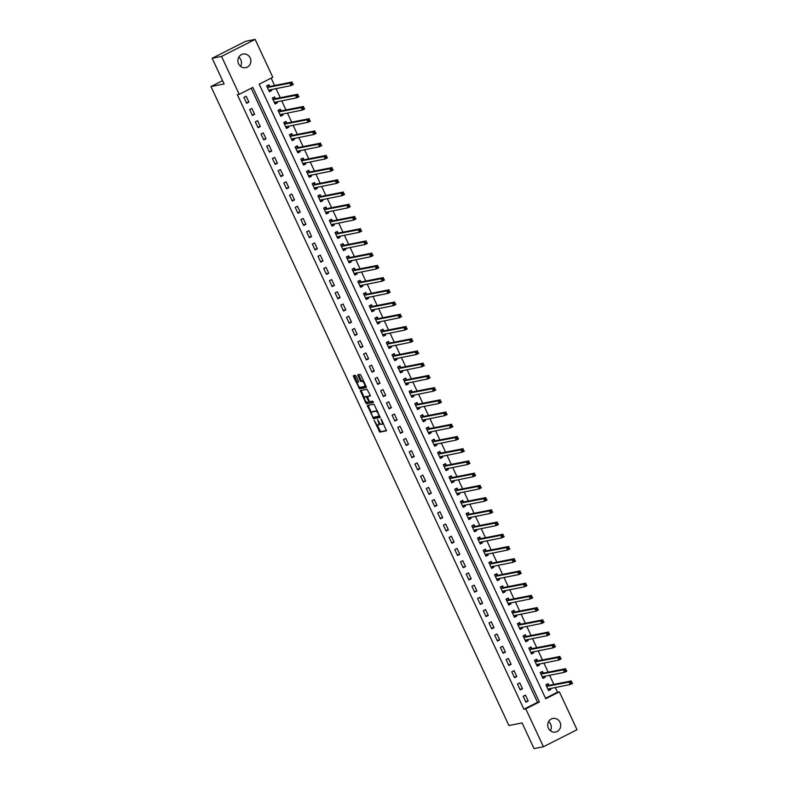 <?xml version="1.0" encoding="UTF-8"?>
<svg xmlns="http://www.w3.org/2000/svg" width="788" height="788" viewBox="0 0 788 788"><rect width="100%" height="100%" fill="white"/><g stroke="black" fill="none" stroke-linecap="round" stroke-linejoin="round"><path stroke-width="1.18" d="M374.142 420.319L379.767 432.129L386.445 430.809L381.579 419.59L380.978 418.97L381.678 421.009A3.398 1.162 -116.9 0 1 382.032 424.279A3.398 1.162 -116.9 0 1 381.924 424.308L381.372 424.427A3.398 1.162 -116.9 0 1 378.762 421.58L377.57 419.64L378.25 421.688A3.398 1.162 -116.9 0 1 378.604 424.959A3.398 1.162 -116.9 0 1 378.496 424.988L377.945 425.096A3.398 1.162 -116.9 0 1 375.334 422.26L374.142 420.319M238.784 57.209A6.934 6.481 -101.2 0 1 240.586 66.389M250.19 57.928A6.934 6.481 -101.2 0 1 245.728 67.669A6.934 6.481 -101.2 0 1 238.577 63.818A6.934 6.481 -101.2 0 1 243.039 54.067A6.934 6.481 -101.2 0 1 250.19 57.928M548.596 721.611A6.934 6.481 -101.2 0 1 550.408 730.791M560.012 722.33A6.934 6.481 -101.2 0 1 555.54 732.072A6.934 6.481 -101.2 0 1 548.389 728.22A6.934 6.481 -101.2 0 1 552.861 718.469A6.934 6.481 -101.2 0 1 560.012 722.33M356.107 376.162L355.299 375.275L353.398 375.659L353.507 376.674L359.604 388.888L366.282 387.568L366.174 386.544L360.894 375.226L360.077 374.339L357.791 374.793L360.165 380.663L360.983 381.55L362.096 381.323A2.847 0.975 -116.9 0 1 364.223 383.579A2.847 0.975 -116.9 0 1 364.578 386.425A2.847 0.975 -116.9 0 1 364.489 386.465L360.116 387.322A2.847 0.975 -116.9 0 1 357.988 385.076A2.847 0.975 -116.9 0 1 357.634 382.219A2.847 0.975 -116.9 0 1 357.722 382.19L358.481 382.032L358.373 381.008L356.107 376.162M543.444 746.748L534.047 748.6L522.08 722.931L508.92 725.531L210.967 86.552L224.117 83.952L212.149 58.282L221.546 56.431L255.135 39.4L272.806 77.293L259.193 84.198L545.749 698.729L559.372 691.825L577.033 729.718L543.444 746.748L525.773 708.855L539.396 701.95L252.83 87.419L239.217 94.324L221.546 56.431M239.217 94.324L237.336 94.688L523.902 709.23L525.773 708.855M367.346 405.495L373.532 418.743L380.2 417.413L373.995 404.185L367.346 405.495M366.44 401.998L365.75 402.924L360.362 390.582L367.031 389.262L370.114 394.995L370.222 396.019L367.464 396.571L369.07 400.806L369.887 401.693L372.694 401.141L373.345 402.471M373.315 402.481L366.568 403.811L365.75 402.924M523.902 709.23L537.514 702.325L251.175 88.256M528.196 701.005L525.468 695.134L523.193 696.287L525.931 702.147L528.196 701.005L525.626 701.507M522.503 688.781L519.765 682.91L517.499 684.063L520.228 689.933L522.503 688.781L519.932 689.283M516.8 676.557L514.062 670.687L511.796 671.839L514.534 677.71L516.8 676.557L514.229 677.059M511.107 664.333L508.368 658.472L506.093 659.615L508.831 665.486L511.107 664.333L508.536 664.845M505.404 652.109L502.665 646.249L500.4 647.401L503.138 653.262L505.404 652.109L502.833 652.622M499.7 639.886L496.972 634.025L494.697 635.177L497.435 641.038L499.7 639.886L497.13 640.398M494.007 627.672L491.269 621.801L489.003 622.953L491.732 628.814L494.007 627.672L491.436 628.174M488.304 615.448L485.566 609.577L483.3 610.73L486.038 616.6L488.304 615.448L485.733 615.95M482.611 603.224L479.872 597.353L477.597 598.506L480.335 604.376L482.611 603.224L480.04 603.726M476.907 591L474.169 585.129L471.904 586.282L474.632 592.152L476.907 591L474.337 591.512M471.204 578.776L468.476 572.915L466.2 574.058L468.939 579.929L471.204 578.776L468.633 579.288M465.511 566.552L462.773 560.692L460.497 561.844L463.236 567.705L465.511 566.552L462.94 567.065M459.808 554.338L457.07 548.468L454.804 549.62L457.542 555.481L459.808 554.338L457.237 554.841M454.105 542.114L451.376 536.244L449.101 537.396L451.839 543.267L454.105 542.114L451.544 542.617M448.411 529.891L445.673 524.02L443.408 525.172L446.136 531.043L448.411 529.891L445.841 530.393M442.708 517.667L439.97 511.796L437.704 512.949L440.443 518.819L442.708 517.667L440.137 518.179M437.015 505.443L434.277 499.582L432.001 500.725L434.74 506.595L437.015 505.443L434.444 505.955M431.312 493.219L428.574 487.358L426.308 488.511L429.046 494.371L431.312 493.219L428.741 493.731M425.609 481.005L422.88 475.134L420.605 476.287L423.343 482.148L425.609 481.005L423.038 481.507M419.915 468.781L417.177 462.911L414.912 464.063L417.64 469.934L419.915 468.781L417.344 469.284M414.212 456.557L411.474 450.687L409.208 451.839L411.947 457.71L414.212 456.557L411.641 457.06M408.519 444.334L405.781 438.463L403.505 439.615L406.244 445.486L408.519 444.334L405.948 444.846M402.816 432.11L400.077 426.249L397.812 427.391L400.54 433.262L402.816 432.11L400.245 432.622M397.113 419.886L394.384 414.025L392.109 415.178L394.847 421.038L397.113 419.886L394.542 420.398M391.419 407.672L388.681 401.801L386.416 402.954L389.144 408.814L391.419 407.672L388.848 408.174M385.716 395.448L382.978 389.577L380.712 390.73L383.451 396.591L385.716 395.448L383.145 395.95M380.013 383.224L377.285 377.353L375.009 378.506L377.748 384.377L380.013 383.224L377.452 383.726M374.32 371L371.581 365.13L369.316 366.282L372.044 372.153L374.32 371L371.749 371.503M368.617 358.776L365.888 352.916L363.613 354.058L366.351 359.929L368.617 358.776L366.046 359.289M362.923 346.553L360.185 340.692L357.91 341.844L360.648 347.705L362.923 346.553L360.352 347.065M357.22 334.329L354.482 328.468L352.216 329.62L354.955 335.481L357.22 334.329L354.649 334.841M351.517 322.115L348.788 316.244L346.513 317.397L349.251 323.257L351.517 322.115L348.956 322.617M345.824 309.891L343.085 304.02L340.82 305.173L343.548 311.043L345.824 309.891L343.253 310.393M340.12 297.667L337.382 291.796L335.117 292.949L337.855 298.819L340.12 297.667L337.55 298.169M334.427 285.443L331.689 279.582L329.414 280.725L332.152 286.596L334.427 285.443L331.856 285.955M328.724 273.219L325.986 267.359L323.72 268.511L326.459 274.372L328.724 273.219L326.153 273.731M323.021 260.995L320.292 255.135L318.017 256.287L320.755 262.148L323.021 260.995L320.45 261.508M317.328 248.781L314.589 242.911L312.324 244.063L315.052 249.924L317.328 248.781L314.757 249.284M311.624 236.558L308.886 230.687L306.621 231.839L309.359 237.71L311.624 236.558L309.054 237.06M305.931 224.334L303.193 218.463L300.918 219.616L303.656 225.486L305.931 224.334L303.36 224.836M300.228 212.11L297.49 206.239L295.224 207.392L297.953 213.262L300.228 212.11L297.657 212.622M294.525 199.886L291.796 194.025L289.521 195.168L292.259 201.038L294.525 199.886L291.954 200.398M288.832 187.662L286.093 181.801L283.828 182.954L286.556 188.815L288.832 187.662L286.261 188.174M283.128 175.448L280.39 169.578L278.125 170.73L280.863 176.591L283.128 175.448L280.558 175.951M277.425 163.224L274.697 157.354L272.421 158.506L275.16 164.377L277.425 163.224L274.864 163.727M271.732 151.001L268.994 145.13L266.728 146.282L269.457 152.153L271.732 151.001L269.161 151.503M266.029 138.777L263.291 132.906L261.025 134.058L263.763 139.929L266.029 138.777L263.458 139.289M260.336 126.553L257.597 120.692L255.322 121.835L258.06 127.705L260.336 126.553L257.765 127.065M254.632 114.329L251.894 108.468L249.629 109.621L252.367 115.481L254.632 114.329L252.061 114.841M248.929 102.115L246.201 96.244L243.925 97.397L246.664 103.258L248.929 102.115L246.358 102.617M545.532 698.257L557.49 692.199L555.284 687.461M553.846 684.378L549.581 675.237M548.143 672.154L543.887 663.013M542.44 659.93L538.184 650.799M536.746 647.706L532.481 638.575M531.043 635.483L526.788 626.352M525.35 623.259L521.085 614.128M519.647 611.045L515.391 601.904M513.943 598.821L509.688 589.68M508.25 586.597L503.985 577.466M502.547 574.373L498.292 565.242M496.854 562.149L492.589 553.018M491.151 549.925L486.895 540.795M485.447 537.712L481.192 528.571M479.754 525.488L475.489 516.347M474.051 513.264L469.796 504.133M468.358 501.04L464.093 491.909M462.654 488.816L458.389 479.685M456.951 476.592L452.696 467.461M451.258 464.368L446.993 455.237M445.555 452.154L441.3 443.014M439.852 439.931L435.597 430.79M434.158 427.707L429.893 418.576M428.455 415.483L424.2 406.352M422.762 403.259L418.497 394.128M417.059 391.035L412.804 381.904M411.356 378.821L407.101 369.68M405.662 366.597L401.397 357.456M399.959 354.373L395.704 345.243M394.266 342.15L390.001 333.019M388.563 329.926L384.308 320.795M382.86 317.702L378.604 308.571M377.166 305.488L372.901 296.347M371.463 293.264L367.208 284.123M365.76 281.04L361.505 271.909M360.067 268.816L355.802 259.685M354.364 256.592L350.108 247.462M348.67 244.369L344.405 235.238M342.967 232.155L338.712 223.014M337.264 219.931L333.009 210.79M331.571 207.707L327.306 198.576M325.868 195.483L321.612 186.352M320.174 183.259L315.909 174.128M314.471 171.035L310.216 161.904M308.768 158.821L304.513 149.681M303.075 146.598L298.81 137.457M297.371 134.374L293.116 125.243M291.678 122.15L287.413 113.019M285.975 109.926L281.72 100.795M280.272 97.702L276.017 88.571M274.579 85.478L271.151 78.13M548.901 685.215L548.162 683.629L545.897 684.782L548.625 690.643L550.901 689.49L550.398 688.426M543.208 672.991L542.459 671.406L540.194 672.558L542.932 678.419L545.197 677.266L544.705 676.202M537.505 660.768L536.766 659.182L534.491 660.334L537.229 666.195L539.494 665.052L539.002 663.979M531.801 648.554L531.063 646.958L528.797 648.11L531.526 653.981L533.801 652.828L533.299 651.755M526.108 636.33L525.369 634.734L523.094 635.886L525.832 641.757L528.098 640.605L527.605 639.541M520.405 624.106L519.666 622.51L517.391 623.663L520.129 629.533L522.405 628.381L521.902 627.317M514.712 611.882L513.963 610.296L511.698 611.439L514.436 617.309L516.701 616.157L516.209 615.093M509.009 599.658L508.27 598.072L505.995 599.225L508.733 605.085L510.998 603.933L510.506 602.869M503.305 587.434L502.567 585.848L500.301 587.001L503.03 592.862L505.305 591.719L504.803 590.645M497.612 575.22L496.864 573.625L494.598 574.777L497.336 580.648L499.602 579.495L499.109 578.422M491.909 562.996L491.17 561.401L488.895 562.553L491.633 568.424L493.909 567.271L493.406 566.208M486.216 550.773L485.467 549.177L483.202 550.329L485.94 556.2L488.205 555.048L487.703 553.984M480.513 538.549L479.774 536.963L477.498 538.105L480.237 543.976L482.502 542.824L482.01 541.76M474.809 526.325L474.071 524.739L471.805 525.891L474.534 531.752L476.809 530.6L476.307 529.536M469.116 514.101L468.368 512.515L466.102 513.668L468.84 519.528L471.106 518.386L470.613 517.312M463.413 501.887L462.674 500.291L460.399 501.444L463.137 507.314L465.412 506.162L464.91 505.088M457.71 489.663L456.971 488.067L454.706 489.22L457.434 495.091L459.709 493.938L459.207 492.864M452.016 477.439L451.278 475.844L449.002 476.996L451.741 482.867L454.006 481.714L453.514 480.65M446.313 465.216L445.575 463.63L443.309 464.772L446.038 470.643L448.313 469.49L447.811 468.427M440.62 452.992L439.871 451.406L437.606 452.558L440.344 458.419L442.61 457.267L442.117 456.203M434.917 440.768L434.178 439.182L431.903 440.334L434.641 446.195L436.907 445.053L436.414 443.979M429.214 428.554L428.475 426.958L426.209 428.111L428.938 433.981L431.213 432.829L430.711 431.755M423.52 416.33L422.782 414.734L420.506 415.887L423.245 421.757L425.51 420.605L425.018 419.531M417.817 404.106L417.079 402.51L414.803 403.663L417.541 409.533L419.817 408.381L419.315 407.317M412.124 391.882L411.375 390.296L409.11 391.439L411.848 397.31L414.114 396.157L413.611 395.093M406.421 379.658L405.682 378.073L403.407 379.225L406.145 385.086L408.411 383.933L407.918 382.869M400.718 367.435L399.979 365.849L397.713 367.001L400.442 372.862L402.717 371.709L402.215 370.646M395.024 355.221L394.276 353.625L392.01 354.777L394.749 360.638L397.014 359.495L396.522 358.422M389.321 342.997L388.582 341.401L386.307 342.553L389.045 348.424L391.321 347.272L390.818 346.198M383.628 330.773L382.879 329.177L380.614 330.33L383.352 336.2L385.618 335.048L385.115 333.984M377.925 318.549L377.186 316.963L374.911 318.106L377.649 323.976L379.914 322.824L379.422 321.76M372.222 306.325L371.483 304.739L369.217 305.892L371.946 311.752L374.221 310.6L373.719 309.536M366.528 294.101L365.78 292.515L363.514 293.668L366.253 299.529L368.518 298.376L368.026 297.312M360.825 281.877L360.086 280.292L357.811 281.444L360.549 287.305L362.825 286.162L362.322 285.089M355.122 269.663L354.383 268.068L352.118 269.22L354.846 275.091L357.122 273.938L356.619 272.865M349.429 257.44L348.69 255.844L346.415 256.996L349.153 262.867L351.418 261.714L350.926 260.651M343.726 245.216L342.987 243.62L340.721 244.773L343.45 250.643L345.725 249.491L345.223 248.427M338.032 232.992L337.284 231.406L335.018 232.549L337.756 238.419L340.022 237.267L339.529 236.203M332.329 220.768L331.59 219.182L329.315 220.335L332.053 226.195L334.319 225.043L333.826 223.979M326.626 208.544L325.887 206.958L323.622 208.111L326.35 213.972L328.626 212.829L328.123 211.755M320.933 196.33L320.184 194.734L317.919 195.887L320.657 201.758L322.922 200.605L322.43 199.531M315.23 184.106L314.491 182.511L312.215 183.663L314.954 189.534L317.229 188.381L316.727 187.317M309.536 171.882L308.788 170.287L306.522 171.439L309.26 177.31L311.526 176.157L311.024 175.094M303.833 159.659L303.094 158.073L300.819 159.215L303.557 165.086L305.823 163.934L305.33 162.87M298.13 147.435L297.391 145.849L295.126 147.001L297.854 152.862L300.13 151.71L299.627 150.646M292.437 135.211L291.688 133.625L289.423 134.778L292.161 140.638L294.426 139.496L293.934 138.422M286.733 122.997L285.995 121.401L283.719 122.554L286.458 128.424L288.733 127.272L288.231 126.198M281.03 110.773L280.292 109.177L278.026 110.33L280.755 116.2L283.03 115.048L282.528 113.974M275.337 98.549L274.598 96.954L272.323 98.106L275.061 103.977L277.327 102.824L276.834 101.76M269.634 86.325L268.895 84.74L266.63 85.882L269.358 91.753L271.633 90.6L271.131 89.537M222.58 80.662L210.967 86.552M212.149 58.282L245.738 41.252L255.135 39.4M557.49 692.199L559.372 691.825M537.514 702.325L539.396 701.95M550.901 689.49L548.33 690.002M545.197 677.266L542.627 677.779M539.494 665.052L536.933 665.555M533.801 652.828L531.23 653.331M528.098 640.605L525.527 641.107M522.405 628.381L519.834 628.893M516.701 616.157L514.131 616.669M510.998 603.933L508.437 604.445M505.305 591.719L502.734 592.221M499.602 579.495L497.031 579.998M493.909 567.271L491.338 567.774M488.205 555.048L485.635 555.56M482.502 542.824L479.931 543.336M476.809 530.6L474.238 531.112M471.106 518.386L468.535 518.888M465.412 506.162L462.842 506.664M459.709 493.938L457.139 494.44M454.006 481.714L451.435 482.226M448.313 469.49L445.742 470.003M442.61 457.267L440.039 457.779M436.907 445.053L434.346 445.555M431.213 432.829L428.642 433.331M425.51 420.605L422.939 421.107M419.817 408.381L417.246 408.883M414.114 396.157L411.543 396.669M408.411 383.933L405.85 384.445M402.717 371.709L400.146 372.222M397.014 359.495L394.443 359.998M391.321 347.272L388.75 347.774M385.618 335.048L383.047 335.55M379.914 322.824L377.344 323.336M374.221 310.6L371.65 311.112M368.518 298.376L365.947 298.888M362.825 286.162L360.254 286.665M357.122 273.938L354.551 274.441M351.418 261.714L348.848 262.217M345.725 249.491L343.154 250.003M340.022 237.267L337.451 237.779M334.319 225.043L331.758 225.555M328.626 212.829L326.055 213.331M322.922 200.605L320.352 201.107M317.229 188.381L314.658 188.884M311.526 176.157L308.955 176.67M305.823 163.934L303.252 164.446M300.13 151.71L297.559 152.222M294.426 139.496L291.856 139.998M288.733 127.272L286.162 127.774M283.03 115.048L280.459 115.55M277.327 102.824L274.756 103.336M271.633 90.6L269.063 91.112M378.693 424.89L379.402 424.525A3.398 1.162 -116.9 0 0 379.511 424.496A3.398 1.162 -116.9 0 0 379.806 423.314M382.131 424.21L382.84 423.855A3.398 1.162 -116.9 0 0 382.938 423.816A3.398 1.162 -116.9 0 0 383.254 423.176M377.019 424.693L380.683 431.666L386.544 430.514M373.561 417.266L374.438 418.28L380.299 417.118M368.124 405.337L371.414 412.676M372.734 416.694L373.305 417.315L379.136 416.163L378.427 414.055A3.398 1.162 -116.9 0 0 375.817 411.208L371.837 411.996A3.398 1.162 -116.9 0 0 371.729 412.035A3.398 1.162 -116.9 0 0 372.084 415.306L372.734 416.694M377.649 411.159A3.398 1.162 -116.9 0 0 376.723 410.755L375.817 411.208M372.547 411.641A3.398 1.162 -116.9 0 1 372.635 411.572A3.398 1.162 -116.9 0 1 372.744 411.543L376.723 410.755M364.371 397.556L361.377 391.144L360.471 391.606M361.17 390.415L361.377 391.144M370.321 395.724L368.341 396.128M373.404 402.185L366.568 403.811M364.696 397.113A2.847 0.975 -116.9 0 0 364.608 397.142A2.847 0.975 -116.9 0 0 364.972 399.999A2.847 0.975 -116.9 0 0 367.09 402.244L368.666 401.929L368.557 400.905L366.243 396.807L364.696 397.113L365.612 396.65A2.847 0.975 -116.9 0 0 365.514 396.679A2.847 0.975 -116.9 0 0 365.445 396.728M367.464 396.571L366.243 396.807M365.612 396.65L367.149 396.344M366.656 402.471L367.474 403.358M357.722 382.19L358.579 381.756A2.847 0.975 -116.9 0 0 358.54 381.756A2.847 0.975 -116.9 0 0 358.461 381.816M364.657 386.376L365.396 386.002A2.847 0.975 -116.9 0 0 365.484 385.972A2.847 0.975 -116.9 0 0 365.721 385.588M363.623 381.087A2.847 0.975 -116.9 0 0 363.002 380.87L362.096 381.323M358.599 374.625L361.071 380.2L361.889 381.087L363.002 380.87M359.495 387.095L360.52 388.435L366.381 387.272M354.206 375.492L357.397 382.604M548.281 689.894L549.896 688.525M545.995 684.999L547.335 684.319L546.439 684.496M547.887 689.057L570.266 684.506L569.133 682.063L571.399 680.911L549.147 685.304L547.335 684.319M571.546 681.896L572.541 683.354L570.266 684.506L572.009 682.871L571.546 681.896L570.64 682.349L571.093 683.334M570.64 682.349L569.133 682.063L546.636 686.368M572.009 682.871L572.541 683.354M542.577 677.67L544.203 676.301M540.302 672.785L541.642 672.105L540.735 672.282M542.183 676.833L564.572 672.282L563.43 669.839L565.705 668.687L543.444 673.08L541.642 672.105M565.853 669.672L566.838 671.13L564.572 672.282L566.306 670.647L565.853 669.672L564.947 670.125L565.4 671.11M564.947 670.125L563.43 669.839L540.932 674.144M566.306 670.647L566.838 671.13M536.874 665.446L538.5 664.077M534.599 660.561L535.938 659.881L535.042 660.058M536.49 664.609L558.869 660.058L557.737 657.616L560.002 656.463L537.751 660.856L535.938 659.881M560.15 657.448L561.145 658.906L558.869 660.058L560.603 658.423L560.15 657.448L559.244 657.911L559.697 658.886M559.244 657.911L557.737 657.616L535.239 661.92M560.603 658.423L561.145 658.906M531.181 653.222L532.806 651.853M528.896 648.337L530.235 647.657L529.339 647.835M530.787 652.385L553.176 647.835L552.033 645.392L554.299 644.239L532.048 648.632L530.235 647.657M554.457 645.224L555.442 646.682L553.176 647.835L554.91 646.199L554.457 645.224L553.54 645.687L554.003 646.662M553.54 645.687L552.033 645.392L529.536 649.696M554.91 646.199L555.442 646.682M525.478 640.999L527.103 639.639M523.202 636.113L524.542 635.433L523.646 635.611M525.094 640.161L547.473 635.611L546.33 633.168L548.606 632.015L526.354 636.409L524.542 635.433M548.753 633L549.738 634.468L547.473 635.611L549.206 633.976L548.753 633L547.847 633.463L548.3 634.438M547.847 633.463L546.33 633.168L523.833 637.482M549.206 633.976L549.738 634.468M519.785 628.785L521.4 627.415M517.499 623.889L518.839 623.21L517.943 623.387M519.39 627.938L541.77 623.397L540.637 620.944L542.902 619.801L520.651 624.185L518.839 623.21M543.05 620.777L544.045 622.244L541.77 623.397L543.513 621.762L543.05 620.777L542.144 621.24L542.597 622.215M542.144 621.24L540.637 620.944L518.14 625.258M543.513 621.762L544.045 622.244M514.081 616.561L515.707 615.192M511.806 611.665L513.146 610.986L512.239 611.163M513.687 615.724L536.076 611.173L534.934 608.73L537.209 607.578L514.948 611.971L513.146 610.986M537.357 608.563L538.342 610.02L536.076 611.173L537.81 609.538L537.357 608.563L536.451 609.016L536.904 610.001M536.451 609.016L534.934 608.73L512.436 613.034M537.81 609.538L538.342 610.02M508.378 604.337L510.003 602.968M506.103 599.451L507.442 598.772L506.546 598.949M507.994 603.5L530.373 598.949L529.231 596.506L531.506 595.354L509.255 599.747L507.442 598.772M531.654 596.339L532.649 597.796L530.373 598.949L532.107 597.314L531.654 596.339L530.748 596.792L531.201 597.777M530.748 596.792L529.231 596.506L506.743 600.811M532.107 597.314L532.649 597.796M502.685 592.113L504.31 590.744M500.4 587.227L501.739 586.548L500.843 586.725M502.291 591.276L524.68 586.725L523.537 584.282L525.803 583.13L503.552 587.523L501.739 586.548M525.951 584.115L526.945 585.573L524.68 586.725L526.414 585.09L525.951 584.115L525.044 584.578L525.507 585.553M525.044 584.578L523.537 584.282L501.04 588.587M526.414 585.09L526.945 585.573M496.982 579.889L498.607 578.52M494.706 575.004L496.046 574.324L495.14 574.501M496.588 579.052L518.977 574.501L517.834 572.058L520.11 570.906L497.858 575.299L496.046 574.324M520.257 571.891L521.242 573.349L518.977 574.501L520.71 572.866L520.257 571.891L519.351 572.354L519.804 573.329M519.351 572.354L517.834 572.058L495.337 576.363M520.71 572.866L521.242 573.349M491.288 567.665L492.904 566.306M489.003 562.78L490.343 562.1L489.446 562.277M490.894 566.828L513.274 562.277L512.141 559.835L514.406 558.682L492.155 563.075L490.343 562.1M514.554 559.667L515.549 561.135L513.274 562.277L515.017 560.642L514.554 559.667L513.648 560.13L514.101 561.105M513.648 560.13L512.141 559.835L489.644 564.149M515.017 560.642L515.549 561.135M485.585 555.442L487.211 554.082M483.3 550.556L484.65 549.876L483.743 550.054M485.191 554.604L507.58 550.063L506.438 547.611L508.703 546.468L486.452 550.851L484.65 549.876M508.861 547.443L509.846 548.911L507.58 550.063L509.314 548.428L508.861 547.443L507.945 547.906L508.408 548.881M507.945 547.906L506.438 547.611L483.94 551.925M509.314 548.428L509.846 548.911M479.882 543.227L481.507 541.858M477.607 538.332L478.946 537.652L478.05 537.83M479.498 542.39L501.877 537.84L500.735 535.397L503.01 534.244L480.759 538.637L478.946 537.652M503.158 535.219L504.153 536.687L501.877 537.84L503.611 536.204L503.158 535.219L502.251 535.682L502.705 536.658M502.251 535.682L500.735 535.397L478.247 539.701M503.611 536.204L504.153 536.687M474.189 531.004L475.804 529.635M471.904 526.108L473.243 525.429L472.347 525.616M473.795 530.166L496.184 525.616L495.041 523.173L497.307 522.02L475.056 526.414L473.243 525.429M497.455 523.005L498.449 524.463L496.184 525.616L497.918 523.981L497.455 523.005L496.548 523.459L497.011 524.444M496.548 523.459L495.041 523.173L472.544 527.477M497.918 523.981L498.449 524.463M468.486 518.78L470.111 517.411M466.21 513.894L467.55 513.215L466.644 513.392M468.092 517.943L490.481 513.392L489.338 510.949L491.613 509.797L469.353 514.19L467.55 513.215M491.761 510.782L492.746 512.239L490.481 513.392L492.214 511.757L491.761 510.782L490.855 511.245L491.308 512.22M490.855 511.245L489.338 510.949L466.841 515.254M492.214 511.757L492.746 512.239M462.783 506.556L464.408 505.187M460.507 501.67L461.847 500.991L460.95 501.168M462.398 505.719L484.778 501.168L483.645 498.725L485.91 497.573L463.659 501.966L461.847 500.991M486.058 498.558L487.053 500.016L484.778 501.168L486.511 499.533L486.058 498.558L485.152 499.021L485.605 499.996M485.152 499.021L483.645 498.725L461.147 503.03M486.511 499.533L487.053 500.016M457.089 494.332L458.714 492.973M454.804 489.446L456.144 488.767L455.247 488.944M456.695 493.495L479.084 488.944L477.942 486.501L480.207 485.349L457.956 489.742L456.144 488.767M480.365 486.334L481.35 487.802L479.084 488.944L480.818 487.309L480.365 486.334L479.449 486.797L479.912 487.772M479.449 486.797L477.942 486.501L455.444 490.816M480.818 487.309L481.35 487.802M451.386 482.108L453.011 480.749M449.111 477.223L450.45 476.543L449.554 476.72M451.002 481.271L473.381 476.73L472.239 474.277L474.514 473.135L452.263 477.518L450.45 476.543M474.662 474.11L475.647 475.578L473.381 476.73L475.115 475.095L474.662 474.11L473.755 474.573L474.209 475.548M473.755 474.573L472.239 474.277L449.741 478.592M475.115 475.095L475.647 475.578M445.693 469.894L447.308 468.525M443.408 464.999L444.747 464.319L443.851 464.496M445.299 469.057L467.678 464.506L466.545 462.064L468.811 460.911L446.56 465.304L444.747 464.319M468.959 461.886L469.953 463.354L467.678 464.506L469.421 462.871L468.959 461.886L468.052 462.349L468.505 463.324M468.052 462.349L466.545 462.064L444.048 466.368M469.421 462.871L469.953 463.354M439.99 457.67L441.615 456.301M437.714 452.775L439.054 452.095L438.148 452.273M439.596 456.833L461.985 452.282L460.842 449.84L463.117 448.687L440.856 453.08L439.054 452.095M463.265 449.672L464.25 451.13L461.985 452.282L463.718 450.647L463.265 449.672L462.359 450.125L462.812 451.11M462.359 450.125L460.842 449.84L438.345 454.144M463.718 450.647L464.25 451.13M434.286 445.447L435.912 444.077M432.011 440.561L433.351 439.881L432.454 440.059M433.902 444.609L456.282 440.059L455.139 437.616L457.414 436.463L435.163 440.856L433.351 439.881M457.562 437.448L458.557 438.906L456.282 440.059L458.015 438.423L457.562 437.448L456.656 437.911L457.109 438.886M456.656 437.911L455.139 437.616L432.651 441.92M458.015 438.423L458.557 438.906M428.593 433.223L430.218 431.854M426.308 428.337L427.648 427.657L426.751 427.835M428.199 432.385L450.588 427.835L449.446 425.392L451.711 424.239L429.46 428.633L427.648 427.657M451.869 425.224L452.854 426.682L450.588 427.835L452.322 426.2L451.869 425.224L450.953 425.687L451.416 426.663M450.953 425.687L449.446 425.392L426.948 429.696M452.322 426.2L452.854 426.682M422.89 420.999L424.515 419.63M420.615 416.113L421.954 415.434L421.048 415.611M422.506 420.162L444.885 415.611L443.743 413.168L446.018 412.016L423.767 416.409L421.954 415.434M446.166 413.001L447.151 414.468L444.885 415.611L446.619 413.976L446.166 413.001L445.259 413.464L445.712 414.439M445.259 413.464L443.743 413.168L421.245 417.482M446.619 413.976L447.151 414.468M417.197 408.775L418.812 407.416M414.912 403.889L416.251 403.21L415.355 403.387M416.803 407.938L439.182 403.397L438.049 400.944L440.315 399.802L418.064 404.185L416.251 403.21M440.462 400.777L441.457 402.244L439.182 403.397L440.925 401.762L440.462 400.777L439.556 401.24L440.009 402.215M439.556 401.24L438.049 400.944L415.552 405.259M440.925 401.762L441.457 402.244M411.494 396.561L413.119 395.192M409.218 391.666L410.558 390.986L409.652 391.163M411.1 395.724L433.489 391.173L432.346 388.73L434.612 387.578L412.36 391.961L410.558 390.986M434.769 388.553L435.754 390.021L433.489 391.173L435.222 389.538L434.769 388.553L433.853 389.016L434.316 389.991M433.853 389.016L432.346 388.73L409.849 393.035M435.222 389.538L435.754 390.021M405.79 384.337L407.416 382.968M403.515 379.442L404.855 378.762L403.958 378.939M405.406 383.5L427.786 378.949L426.643 376.506L428.918 375.354L406.667 379.747L404.855 378.762M429.066 376.339L430.061 377.797L427.786 378.949L429.519 377.314L429.066 376.339L428.16 376.792L428.613 377.777M428.16 376.792L426.643 376.506L404.155 380.811M429.519 377.314L430.061 377.797M400.097 372.113L401.722 370.744M397.812 367.228L399.152 366.548L398.255 366.725M399.703 371.276L422.092 366.725L420.95 364.283L423.215 363.13L400.964 367.523L399.152 366.548M423.363 364.115L424.358 365.573L422.092 366.725L423.826 365.09L423.363 364.115L422.457 364.568L422.92 365.553M422.457 364.568L420.95 364.283L398.452 368.587M423.826 365.09L424.358 365.573M394.394 359.889L396.019 358.52M392.119 355.004L393.458 354.324L392.552 354.501M394 359.052L416.389 354.501L415.246 352.059L417.522 350.906L395.271 355.299L393.458 354.324M417.67 351.891L418.655 353.349L416.389 354.501L418.123 352.866L417.67 351.891L416.763 352.354L417.216 353.329M416.763 352.354L415.246 352.059L392.749 356.363M418.123 352.866L418.655 353.349M388.701 347.666L390.316 346.296M386.416 342.78L387.755 342.1L386.859 342.278M388.307 346.828L410.686 342.278L409.553 339.835L411.819 338.682L389.567 343.076L387.755 342.1M411.966 339.667L412.961 341.135L410.686 342.278L412.429 340.643L411.966 339.667L411.06 340.13L411.513 341.106M411.06 340.13L409.553 339.835L387.056 344.149M412.429 340.643L412.961 341.135M382.998 335.442L384.623 334.082M380.712 330.556L382.062 329.876L381.156 330.054M382.604 334.604L404.993 330.064L403.85 327.611L406.115 326.468L383.864 330.852L382.062 329.876M406.273 327.444L407.258 328.911L404.993 330.064L406.726 328.419L406.273 327.444L405.357 327.906L405.82 328.882M405.357 327.906L403.85 327.611L381.353 331.925M406.726 328.419L407.258 328.911M377.294 323.228L378.92 321.859M375.019 318.332L376.359 317.653L375.462 317.83M376.91 322.381L399.289 317.84L398.147 315.397L400.422 314.245L378.171 318.628L376.359 317.653M400.57 315.22L401.565 316.687L399.289 317.84L401.023 316.205L400.57 315.22L399.664 315.683L400.117 316.658M399.664 315.683L398.147 315.397L375.649 319.701M401.023 316.205L401.565 316.687M371.601 311.004L373.216 309.635M369.316 306.108L370.656 305.429L369.759 305.606M371.207 310.167L393.586 305.616L392.454 303.173L394.719 302.021L372.468 306.414L370.656 305.429M394.867 303.006L395.862 304.464L393.586 305.616L395.33 303.981L394.867 303.006L393.961 303.459L394.414 304.444M393.961 303.459L392.454 303.173L369.956 307.478M395.33 303.981L395.862 304.464M365.898 298.78L367.523 297.411M363.623 293.894L364.962 293.215L364.056 293.392M365.504 297.943L387.893 293.392L386.75 290.949L389.026 289.797L366.765 294.19L364.962 293.215M389.173 290.782L390.159 292.24L387.893 293.392L389.627 291.757L389.173 290.782L388.267 291.235L388.72 292.22M388.267 291.235L386.75 290.949L364.253 295.254M389.627 291.757L390.159 292.24M360.195 286.556L361.82 285.187M357.919 281.671L359.259 280.991L358.363 281.168M359.811 285.719L382.19 281.168L381.057 278.725L383.323 277.573L361.071 281.966L359.259 280.991M383.47 278.558L384.465 280.016L382.19 281.168L383.923 279.533L383.47 278.558L382.564 279.021L383.017 279.996M382.564 279.021L381.057 278.725L358.56 283.03M383.923 279.533L384.465 280.016M354.501 274.332L356.127 272.963M352.216 269.447L353.556 268.767L352.66 268.944M354.108 273.495L376.497 268.944L375.354 266.502L377.619 265.349L355.368 269.742L353.556 268.767M377.777 266.334L378.762 267.792L376.497 268.944L378.23 267.309L377.777 266.334L376.861 266.797L377.324 267.772M376.861 266.797L375.354 266.502L352.857 270.806M378.23 267.309L378.762 267.792M348.798 262.108L350.424 260.749M346.523 257.223L347.863 256.543L346.966 256.721M348.414 261.271L370.793 256.721L369.651 254.278L371.926 253.125L349.675 257.518L347.863 256.543M372.074 254.11L373.059 255.578L370.793 256.721L372.527 255.085L372.074 254.11L371.168 254.573L371.621 255.548M371.168 254.573L369.651 254.278L347.153 258.592M372.527 255.085L373.059 255.578M343.105 249.894L344.72 248.525M340.82 244.999L342.159 244.319L341.263 244.497M342.711 249.047L365.09 244.507L363.957 242.054L366.223 240.911L343.972 245.295L342.159 244.319M366.371 241.886L367.366 243.354L365.09 244.507L366.834 242.871L366.371 241.886L365.465 242.349L365.918 243.325M365.465 242.349L363.957 242.054L341.46 246.368M366.834 242.871L367.366 243.354M337.402 237.671L339.027 236.302M335.127 232.775L336.466 232.096L335.56 232.273M337.008 236.833L359.397 232.283L358.254 229.84L360.53 228.687L338.269 233.081L336.466 232.096M360.677 229.672L361.662 231.13L359.397 232.283L361.131 230.648L360.677 229.672L359.771 230.126L360.224 231.111M359.771 230.126L358.254 229.84L335.757 234.144M361.131 230.648L361.662 231.13M331.699 225.447L333.324 224.078M329.423 220.561L330.763 219.882L329.867 220.059M331.315 224.61L353.694 220.059L352.551 217.616L354.827 216.464L332.575 220.857L330.763 219.882M354.974 217.449L355.969 218.906L353.694 220.059L355.427 218.424L354.974 217.449L354.068 217.902L354.521 218.887M354.068 217.902L352.551 217.616L330.064 221.921M355.427 218.424L355.969 218.906M326.005 213.223L327.631 211.854M323.72 208.337L325.06 207.658L324.163 207.835M325.611 212.386L348 207.835L346.858 205.392L349.123 204.24L326.872 208.633L325.06 207.658M349.271 205.225L350.266 206.683L348 207.835L349.734 206.2L349.271 205.225L348.365 205.688L348.828 206.663M348.365 205.688L346.858 205.392L324.361 209.697M349.734 206.2L350.266 206.683M320.302 200.999L321.928 199.63M318.027 196.113L319.367 195.434L318.46 195.611M319.908 200.162L342.297 195.611L341.155 193.168L343.43 192.016L321.179 196.409L319.367 195.434M343.578 193.001L344.563 194.459L342.297 195.611L344.031 193.976L343.578 193.001L342.672 193.464L343.125 194.439M342.672 193.464L341.155 193.168L318.657 197.473M344.031 193.976L344.563 194.459M314.609 188.775L316.224 187.416M312.324 183.89L313.663 183.21L312.767 183.387M314.215 187.938L336.594 183.387L335.461 180.944L337.727 179.792L315.476 184.185L313.663 183.21M337.875 180.777L338.87 182.245L336.594 183.387L338.338 181.752L337.875 180.777L336.969 181.24L337.422 182.215M336.969 181.24L335.461 180.944L312.964 185.259M338.338 181.752L338.87 182.245M308.906 176.551L310.531 175.192M306.621 171.666L307.97 170.986L307.064 171.163M308.512 175.714L330.901 171.173L329.758 168.721L332.024 167.578L309.773 171.961L307.97 170.986M332.181 168.553L333.166 170.021L330.901 171.173L332.635 169.538L332.181 168.553L331.265 169.016L331.728 169.991M331.265 169.016L329.758 168.721L307.261 173.035M332.635 169.538L333.166 170.021M303.203 164.337L304.828 162.968M300.927 159.442L302.267 158.762L301.371 158.94M302.819 163.5L325.198 158.949L324.055 156.507L326.331 155.354L304.079 159.747L302.267 158.762M326.478 156.329L327.473 157.797L325.198 158.949L326.931 157.314L326.478 156.329L325.572 156.792L326.025 157.767M325.572 156.792L324.055 156.507L301.568 160.811M326.931 157.314L327.473 157.797M297.509 152.114L299.125 150.744M295.224 147.218L296.564 146.538L295.667 146.726M297.115 151.276L319.504 146.726L318.362 144.283L320.627 143.13L298.376 147.523L296.564 146.538M320.775 144.115L321.77 145.573L319.504 146.726L321.238 145.091L320.775 144.115L319.869 144.568L320.332 145.553M319.869 144.568L318.362 144.283L295.864 148.587M321.238 145.091L321.77 145.573M291.806 139.89L293.431 138.521M289.531 135.004L290.87 134.324L289.964 134.502M291.412 139.052L313.801 134.502L312.659 132.059L314.934 130.906L292.683 135.3L290.87 134.324M315.082 131.892L316.067 133.349L313.801 134.502L315.535 132.867L315.082 131.892L314.176 132.354L314.629 133.33M314.176 132.354L312.659 132.059L290.161 136.363M315.535 132.867L316.067 133.349M286.103 127.666L287.728 126.297M283.828 122.78L285.167 122.101L284.271 122.278M285.719 126.829L308.098 122.278L306.965 119.835L309.231 118.683L286.98 123.076L285.167 122.101M309.379 119.668L310.374 121.125L308.098 122.278L309.832 120.643L309.379 119.668L308.472 120.131L308.926 121.106M308.472 120.131L306.965 119.835L284.468 124.14M309.832 120.643L310.374 121.125M280.41 115.442L282.035 114.083M278.125 110.556L279.464 109.877L278.568 110.054M280.016 114.605L302.405 110.054L301.262 107.611L303.528 106.459L281.277 110.852L279.464 109.877M303.685 107.444L304.67 108.911L302.405 110.054L304.138 108.419L303.685 107.444L302.769 107.907L303.232 108.882M302.769 107.907L301.262 107.611L278.765 111.926M304.138 108.419L304.67 108.911M274.707 103.218L276.332 101.859M272.431 98.333L273.771 97.653L272.875 97.83M274.322 102.381L296.702 97.84L295.559 95.387L297.834 94.245L275.583 98.628L273.771 97.653M297.982 95.22L298.967 96.688L296.702 97.84L298.435 96.205L297.982 95.22L297.076 95.683L297.529 96.658M297.076 95.683L295.559 95.387L273.062 99.702M298.435 96.205L298.967 96.688M269.013 91.004L270.629 89.635M266.728 86.109L268.068 85.429L267.171 85.606M268.619 90.167L290.999 85.616L289.866 83.173L292.131 82.021L269.88 86.414L268.068 85.429M292.279 82.996L293.274 84.464L290.999 85.616L292.742 83.981L292.279 82.996L291.373 83.459L291.826 84.434M291.373 83.459L289.866 83.173L267.368 87.478M292.742 83.981L293.274 84.464M380.683 431.666L379.767 432.129M379.865 430.78L378.949 431.243M374.438 418.28L373.532 418.743M373.62 417.394L372.714 417.857M368.341 406.066L367.425 406.529M372.744 411.543L371.837 411.996M369.523 401.486L368.695 401.91L369.523 401.496M361.889 381.087L360.983 381.55M361.071 380.2L360.165 380.663M358.806 375.354L357.9 375.817M360.52 388.435L359.604 388.888M359.702 387.548L358.796 388.001M354.423 376.221L353.507 376.674M549.147 685.304L546.882 686.447M548.97 685.255L546.705 686.407M543.444 673.08L541.179 674.232M543.277 673.031L541.001 674.183M537.751 660.856L535.476 662.009M537.574 660.817L535.308 661.959M532.048 648.632L529.782 649.785M531.88 648.593L529.605 649.745M526.354 636.409L524.079 637.561M526.177 636.369L523.912 637.522M520.651 624.185L518.386 625.337M520.474 624.145L518.209 625.298M514.948 611.971L512.683 613.113M514.781 611.921L512.505 613.074M509.255 599.747L506.98 600.899M509.078 599.698L506.812 600.85M503.552 587.523L501.286 588.675M503.384 587.484L501.109 588.626M497.858 575.299L495.583 576.452M497.681 575.26L495.416 576.412M492.155 563.075L489.89 564.228M491.978 563.036L489.712 564.188M486.452 550.851L484.187 552.004M486.285 550.812L484.009 551.964M480.759 538.637L478.483 539.78M480.581 538.588L478.316 539.741M475.056 526.414L472.79 527.566M474.888 526.364L472.613 527.517M469.353 514.19L467.087 515.342M469.185 514.15L466.91 515.293M463.659 501.966L461.384 503.118M463.482 501.926L461.216 503.079M457.956 489.742L455.691 490.894M457.789 489.703L455.513 490.855M452.263 477.518L449.987 478.671M452.085 477.479L449.82 478.631M446.56 465.304L444.294 466.447M446.382 465.255L444.117 466.407M440.856 453.08L438.591 454.233M440.689 453.031L438.414 454.184M435.163 440.856L432.888 442.009M434.986 440.807L432.72 441.96M429.46 428.633L427.195 429.785M429.293 428.593L427.017 429.736M423.767 416.409L421.491 417.561M423.589 416.369L421.324 417.522M418.064 404.185L415.798 405.337M417.886 404.146L415.621 405.298M412.36 391.961L410.095 393.114M412.193 391.922L409.918 393.074M406.667 379.747L404.392 380.89M406.49 379.698L404.224 380.85M400.964 367.523L398.698 368.676M400.796 367.474L398.521 368.626M395.271 355.299L392.995 356.452M395.093 355.26L392.828 356.403M389.567 343.076L387.292 344.228M389.39 343.036L387.125 344.189M383.864 330.852L381.599 332.004M383.697 330.812L381.422 331.965M378.171 318.628L375.896 319.78M377.994 318.588L375.728 319.741M372.468 306.414L370.202 307.556M372.291 306.365L370.025 307.517M366.765 294.19L364.499 295.342M366.597 294.141L364.322 295.293M361.071 281.966L358.796 283.119M360.894 281.927L358.629 283.069M355.368 269.742L353.103 270.895M355.201 269.703L352.925 270.855M349.675 257.518L347.4 258.671M349.498 257.479L347.232 258.631M343.972 245.295L341.706 246.447M343.795 245.255L341.529 246.408M338.269 233.081L336.003 234.223M338.101 233.031L335.826 234.184M332.575 220.857L330.3 222.009M332.398 220.807L330.133 221.96M326.872 208.633L324.607 209.785M326.705 208.593L324.429 209.736M321.179 196.409L318.904 197.561M321.002 196.37L318.736 197.522M315.476 184.185L313.21 185.338M315.298 184.146L313.033 185.298M309.773 171.961L307.507 173.114M309.605 171.922L307.33 173.074M304.079 159.747L301.804 160.89M303.902 159.698L301.637 160.851M298.376 147.523L296.111 148.676M298.209 147.474L295.933 148.627M292.683 135.3L290.408 136.452M292.506 135.26L290.23 136.403M286.98 123.076L284.704 124.228M286.802 123.036L284.537 124.189M281.277 110.852L279.011 112.004M281.109 110.812L278.834 111.965M275.583 98.628L273.308 99.78M275.406 98.589L273.141 99.741M269.88 86.414L267.615 87.557M269.703 86.365L267.437 87.517M379.511 424.496L378.604 424.959M382.938 423.816L382.032 424.279M372.635 411.572L371.729 412.035M365.514 396.679L364.608 397.142M358.54 381.756L357.634 382.219M365.484 385.972L364.578 386.425"/></g></svg>
